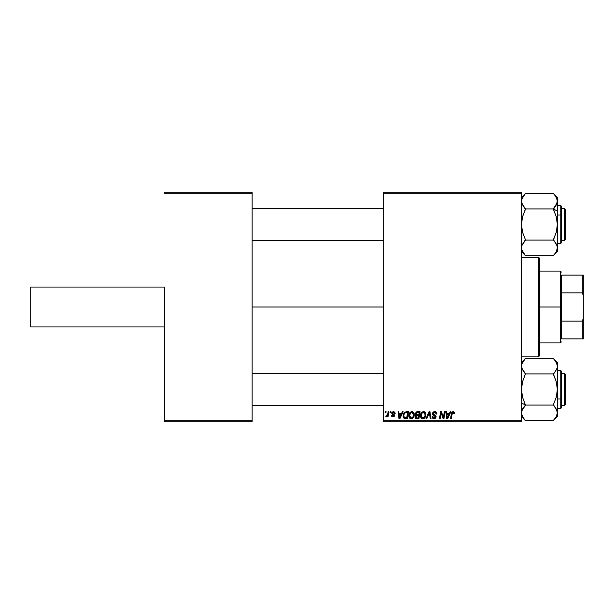 <?xml version="1.0" encoding="UTF-8"?>
<svg xmlns="http://www.w3.org/2000/svg" width="614" height="614" viewBox="0 0 614 614"><rect width="100%" height="100%" fill="white"/><g stroke="black" fill="none" stroke-linecap="round" stroke-linejoin="round"><path stroke-width="0.92" d="M383.804 307L252.139 307L383.804 307M164.36 287.053L164.36 420.713L252.139 420.713L252.139 193.287L164.36 193.287L252.139 193.287L252.139 192.289L164.36 192.289L252.139 192.289L252.139 421.711L164.36 421.711L164.36 287.053L30.7 287.053L30.7 326.947L30.7 287.053L164.36 287.053M521.455 192.289L383.804 192.289L383.804 420.713L521.455 420.713L521.455 193.287L383.804 193.287L383.804 192.289L521.455 192.289L521.455 193.287L521.455 192.289M416.046 415.271L415.271 413.905L416.131 412.117L420.076 411.733L418.894 418.717L416.376 418.664L415.402 417.973L415.233 416.507L416.146 415.317L415.271 413.905L416.146 415.317L415.179 417.021L416.146 418.602L418.894 418.717L420.076 411.733L417.282 411.733L420.076 411.733L418.894 418.717L415.716 418.357M406.407 411.733L408.471 411.733L407.289 418.717L403.92 418.211L403.191 416.706L403.237 414.673L403.928 413.022L405.286 411.902L403.122 415.862L404.657 418.625L407.289 418.717L408.471 411.733L406.407 411.733L408.471 411.733L407.289 418.717L405.324 418.71M395.14 413.368L393.405 411.641L394.679 412.094L395.14 413.46L394.418 413.552L393.912 412.408L392.722 412.462L392.507 413.399L394.134 414.527L394.503 415.609L393.566 416.814L392.062 416.691L391.333 415.363L392.054 415.271L392.822 416.254L393.781 415.571L391.901 413.836L392.001 412.24L393.405 411.641L391.694 413.115L393.781 415.571L393.021 416.269L392.054 415.271L391.333 415.363L392.983 416.906L394.503 415.455L392.423 413.061L393.374 412.278L394.418 413.552L395.14 413.46L394.418 413.552L393.037 412.316M390.074 412.731L390.243 411.733L390.972 411.733L390.819 412.731L390.074 412.731L390.819 412.731L390.972 411.733L390.243 411.733L390.972 411.733L390.819 412.731L390.074 412.731L390.243 411.733L390.074 412.731M388.14 411.733L387.71 414.112L388.14 411.733L388.877 411.733L388.025 416.814L387.288 416.814L387.472 415.762L386.697 416.768L385.799 416.722L386.091 415.924L387.165 415.601L387.772 413.767L385.799 416.722L386.29 416.906L387.472 415.762L387.288 416.814L388.025 416.814L388.877 411.733L388.14 411.733L388.877 411.733L388.025 416.814L387.288 416.814M454.475 413.821L454.537 413.184L453.109 411.641L454.36 412.316L454.475 413.821L453.746 413.913L453.37 412.516L452.395 412.808L451.267 418.717L450.538 418.717L451.697 412.57L453.109 411.641L451.397 413.598L450.538 418.717L451.267 418.717L452.104 413.775L453.063 412.462L453.746 413.913L454.475 413.821L454.537 413.184L454.475 413.821L453.746 413.913L453.769 412.984M450.123 411.733L449.271 413.636L450.123 411.733L450.914 411.733L447.667 418.717L446.785 418.717L445.825 411.733L446.555 411.733L446.792 413.636L449.271 413.636L446.792 413.636L446.555 411.733L445.825 411.733L446.785 418.717L447.667 418.717L450.914 411.733L450.123 411.733L450.914 411.733L447.667 418.717L446.785 418.717L445.825 411.733L446.555 411.733M385.178 412.731L385.346 411.733L386.076 411.733L385.922 412.731L385.178 412.731L385.922 412.731L386.076 411.733L385.346 411.733L386.076 411.733L385.922 412.731L385.178 412.731L385.346 411.733L385.178 412.731M426.753 418.717L425.978 418.717L429.025 411.733L429.954 411.733L431.02 418.717L430.284 418.717L429.37 412.731L426.753 418.717L425.978 418.717L426.753 418.717L429.37 412.731L430.284 418.717L431.02 418.717L429.954 411.733L429.025 411.733L429.954 411.733L431.02 418.717L430.284 418.717M432.578 414.327L432.655 412.877L433.86 411.771L435.81 411.864L436.754 413.099L436.853 414.005L436.124 414.089L435.38 412.593L433.338 413.13L433.415 414.243L436.078 416.507L435.825 418.034L434.367 418.802L432.709 418.249L432.141 416.63L432.862 416.561L433.077 417.451L434.067 417.988L435.196 417.612L435.341 416.653L432.947 415.033L432.502 413.698L435.403 416.998L434.198 417.988L432.862 416.561L432.141 416.63L434.175 418.809L436.124 416.952L435.303 415.425L433.223 413.629L434.643 412.462L435.94 413.061L436.124 414.089L436.853 414.005C436.876 412.508 436.155 411.725 434.689 411.641L432.509 413.483M443.623 415.993L444.367 411.733L443.623 415.993L444.367 411.733L445.104 411.733L443.914 418.717L443.147 418.717L441.151 412.792L440.177 418.717L439.44 418.717L440.622 411.733L441.389 411.733L443.4 417.65L443.623 415.993L443.4 417.65L441.389 411.733L440.622 411.733L439.44 418.717L440.177 418.717L441.151 412.792L443.147 418.717L443.914 418.717L445.104 411.733L444.367 411.733L445.104 411.733L443.914 418.717L443.147 418.717M402.339 411.733L401.479 413.636L402.339 411.733L403.122 411.733L399.883 418.717L398.993 418.717L398.041 411.733L398.77 411.733L399 413.636L401.479 413.636L399 413.636L398.77 411.733L398.041 411.733L398.993 418.717L399.883 418.717L403.122 411.733L402.339 411.733L403.122 411.733L399.883 418.717L398.993 418.717L398.041 411.733L398.77 411.733M408.832 415.701L409.246 413.652L410.551 412.04L412.408 411.71L413.836 412.854L414.059 416.292L412.408 418.525L409.952 418.395L408.832 415.701C408.786 417.466 409.592 418.502 411.242 418.809L413.314 417.75L414.273 414.665C414.281 412.946 413.483 411.94 411.879 411.641C409.837 412.132 408.817 413.483 408.832 415.701M420.436 415.701L420.851 413.652L422.156 412.04L424.013 411.71L425.441 412.854L425.671 416.292L424.013 418.525L421.565 418.395L420.436 415.701C420.39 417.466 421.196 418.502 422.854 418.809L424.926 417.75L425.878 414.665C425.893 412.946 425.088 411.94 423.483 411.641C421.442 412.132 420.429 413.483 420.436 415.701L420.536 414.665M521.455 421.711L383.804 421.711L383.804 193.287L521.455 193.287L521.455 421.711L521.455 420.713L383.804 420.713L383.804 421.711L521.455 421.711M252.139 421.711L252.139 420.713L164.36 420.713L164.36 421.711L252.139 421.711M429.025 411.733L425.978 418.717L429.025 411.733M434.919 411.649L435.656 411.794M436.623 412.7L436.754 413.099M436.853 414.005L436.124 414.089M436.132 413.867L435.833 412.907M435.011 412.493L435.94 413.061L434.39 412.478M433.238 413.452L433.522 414.35M433.223 413.629L435.479 415.571M434.159 414.78L435.303 415.425M435.994 416.254L436.109 416.699M435.817 418.042L434.175 418.809M433.768 418.779L432.172 417.198M432.133 416.783L432.862 416.561M432.954 417.221L433.231 417.635M433.238 417.643L434.42 417.981M435.357 417.32L435.126 416.376L434.221 415.824M432.862 412.516L433.254 412.101M432.709 418.249L433.384 418.679M442.195 416.085L441.151 412.792L441.029 413.713M440.89 414.627L440.177 418.717L439.44 418.717L440.622 411.733L441.389 411.733L442.84 415.747M443.27 417.167L443.4 417.65M447.145 416.215L446.892 414.458L447.33 417.95L447.145 416.215L447.33 417.95L448.872 414.458L447.905 416.53M446.892 414.458L448.872 414.458L446.892 414.458M453.746 413.913L452.948 412.47M452.457 412.723L452.242 413.161M452.173 413.422L451.267 418.717L450.538 418.717L451.467 413.245M451.628 412.731L452.318 411.848M387.012 416.476L386.505 416.868M386.29 416.906L385.799 416.722L386.29 416.906L385.799 416.722L386.452 416.085M386.927 415.87L387.257 415.455M387.411 415.133L387.58 414.657M393.513 412.286L392.423 413.061L392.622 413.552M393.374 412.278L392.423 413.061L393.267 413.982L392.607 413.537M394.234 416.33L393.827 416.699M391.594 416.269L391.364 415.686M391.341 415.524L392.077 415.463M392.077 415.471L392.277 415.954M392.783 416.246L393.267 416.238M392.922 416.261L393.704 415.156L392.062 414.036L391.724 412.8M393.021 416.269L393.781 415.571L392.952 414.627M393.766 415.716L393.113 414.711M392.062 414.036L391.694 413.115L392.062 414.036M394.687 412.101L395.086 412.846M399.353 416.215L399.537 417.95L400.121 416.53L399.537 417.95L399.1 414.458L401.08 414.458L400.121 416.53L401.08 414.458L399.1 414.458L399.507 417.52M399.537 417.95L400.121 416.53M404.265 418.464L403.344 417.297M403.191 416.722L403.137 416.284M403.214 414.811L403.628 413.552M403.636 413.544L404.104 412.777M406.13 412.577L407.596 412.554L406.691 417.904L404.948 417.85M404.396 417.581L406.691 417.904L407.596 412.554L404.971 412.992M404.48 417.65L403.843 415.901L404.281 417.459M403.874 415.371L403.843 415.901C403.805 413.851 404.741 412.731 406.668 412.554L406.307 412.562M404.749 413.199L404.388 413.698M413.836 412.854L414.243 414.128M414.258 415.072L414.204 415.632M408.947 416.783L409.546 418.011M408.84 415.348L408.924 414.673M409.116 413.982L409.392 413.345M409.408 413.329L411.879 411.641M413.514 415.31L412.746 417.213L411.265 417.988L411.971 417.835M410.221 413.437L409.645 416.553L411.265 417.988L409.561 415.778L409.607 416.392M409.569 415.501L409.561 415.778C409.515 414.036 410.267 412.93 411.825 412.462L411.303 412.554M412.416 412.577L411.825 412.462L413.552 414.627L413.329 413.498L411.687 412.47M412.408 417.558L413.375 416L413.529 414.243M411.549 412.485L410.62 412.961M410.797 412.823L409.853 414.158M417.113 418.717L416.031 418.556M415.394 417.973L415.233 417.52M415.64 415.686L416.031 415.379M417.282 411.733L415.271 413.905M415.31 413.498L415.448 413.03M416.131 412.109L416.875 411.779M416.553 412.808L419.201 412.554L418.809 414.911L417.267 414.911L416 413.928L416.1 413.391M416.008 413.721L417.489 412.554L416.223 413.145L416.185 414.58L418.809 414.911L419.201 412.554L416.868 412.662M416.422 417.842L417.059 417.904L415.908 416.99L416.154 417.673M416.576 415.855L417.489 415.724L415.954 416.584M417.175 415.732L418.664 415.724L418.303 417.904L417.059 417.904L418.303 417.904L418.664 415.724L416.868 415.778M416.185 414.58L416 413.928L417.267 414.911L416.576 414.826M416.822 412.677L416.392 412.938M417.842 412.554L417.129 412.585M415.908 416.99L416.085 417.589M416.63 417.881L417.059 417.904M424.013 411.71L424.512 411.894M425.847 414.12L425.479 412.93M424.504 418.188L423.146 418.794M422.562 418.794L422.01 418.648M420.989 417.804L420.728 417.32M420.559 416.799L420.444 415.977M421.879 412.24L421.45 412.662M425.372 417.059L425.671 416.292M425.118 415.31L424.351 417.213L422.877 417.988L423.576 417.835M422.877 417.988L421.166 415.778L421.818 417.558L423.092 417.981M421.833 413.437L421.166 415.778C421.12 414.036 421.879 412.93 423.43 412.462L422.232 412.961M424.021 412.577L423.43 412.462L425.157 414.627L424.028 412.585M424.013 417.558L424.98 416L425.134 414.243M422.409 412.823L421.465 414.158M447.253 417.083L447.299 417.52M404.71 413.237L404.319 413.836M404.104 414.327L403.951 414.841M403.843 415.901L403.928 416.722M412.447 417.528L412.953 416.937M413.329 413.498L412.562 412.654M409.684 414.68L409.592 415.225M424.051 417.528L424.558 416.937M423.814 412.508L423.292 412.47M421.296 414.68L421.181 416.169M30.7 326.947L164.36 326.947L30.7 326.947M538.417 257.435L538.417 356.872L538.417 257.435L521.455 257.435L538.417 257.128L539.414 258.425L538.417 257.435M539.414 355.874L539.414 258.425L539.414 355.874L538.417 356.872L521.455 356.872M539.414 258.126L538.417 257.128L521.455 257.128M564.35 405.447L565.348 404.449L565.348 374.532L564.35 373.535L564.35 405.447L564.35 373.535L561.357 373.535L564.35 373.535L565.348 374.532L565.348 404.449L564.35 405.447L561.357 405.447L564.35 405.447M252.139 405.447L383.804 405.447L252.139 405.447M525.262 405.447L524.863 405.877M525.262 373.535L524.863 373.105M383.804 373.535L252.139 373.535L383.804 373.535M521.455 416.476L525.446 420.651L522.575 416.783L521.455 412.861L522.56 408.962L521.746 410.889L525.446 405.255L522.575 397.342L521.455 389.491L522.56 381.693L525.446 373.911L553.375 373.911L556.246 381.639L557.366 389.491L556.261 397.289L553.375 404.695L557.075 410.866L556.253 408.939L557.366 412.861L557.075 410.873L557.366 412.861L556.261 416.76L553.375 420.651L525.446 420.651L553.521 420.321M521.455 402.984L525.446 404.979L521.455 402.984M557.075 368.116L554.987 371.907L556.875 368.699M554.48 372.521L553.375 373.911L525.446 373.911L523.834 371.915M560.759 380.012L560.759 398.97L561.357 398.67L561.357 380.312M561.357 371.178L561.357 398.67L560.759 398.97L560.759 408.44L560.759 398.97L557.366 398.97L560.759 398.97L560.759 370.541L561.357 371.14M521.455 366.013L521.739 368.085L521.746 364.133L525.446 358.33L553.375 358.33L525.446 358.33L524.149 359.942M522.399 369.712L521.455 366.121L522.568 370.035M557.366 416.476L557.366 412.861L556.261 416.76L553.375 420.467L557.366 416.476L557.366 362.506L553.375 358.515L556.261 362.214L557.366 366.121L557.366 362.506M523.834 418.648L521.746 414.857L521.455 412.861L522.568 408.947L525.446 405.071L553.375 405.071L525.446 405.071L522.575 397.342L521.455 389.491L522.56 381.693L525.446 373.726L521.746 368.108M521.455 412.861L521.746 414.857M557.366 408.44L560.759 408.44L561.357 407.842L561.357 398.67L561.357 407.803M557.366 412.969L557.366 389.491L556.261 397.289L553.375 404.695L556.56 409.546M553.375 420.467L555.01 418.618M554.987 407.067L553.928 405.839M556.721 409.899L556.43 409.269M554.972 360.318L557.075 364.117M555.087 371.785L553.375 374.287L556.246 381.639L557.366 389.491L557.366 366.228M521.746 410.889L521.946 410.29M523.842 371.915L523.174 371.017M521.746 364.133L521.455 366.121L521.746 364.133L523.834 360.334M523.834 407.074L522.568 408.947L523.834 407.074M557.082 410.896L557.366 412.861M556.261 370.019L556.614 369.329M556.054 417.121L555.616 417.796M553.375 373.726L554.987 371.915M522.476 416.599L522.161 415.962M522.245 362.828L522.514 362.298M521.946 245.301L525.446 240.274L523.834 242.093L525.446 239.713L522.575 232.361L521.455 224.509L522.56 216.711L525.446 208.929L553.375 208.929L556.246 216.658L557.366 224.509L557.366 211.016L553.375 209.021L557.366 211.016L557.366 201.139L556.261 205.038L553.375 208.929L525.446 208.929L521.746 203.134L521.455 201.139L522.56 197.24L525.446 193.349L553.375 193.349L556.246 197.217L557.366 201.139L557.366 197.524L557.082 203.111L553.375 208.745L556.253 205.061L553.375 209.305L556.246 216.658L557.366 224.509L556.261 232.307L553.375 240.089L525.446 240.089L553.375 240.089L556.261 243.973L554.987 242.093L557.082 245.915L557.366 247.879L557.082 245.907L557.366 247.879L556.253 251.794L553.375 255.67L525.446 255.67L553.375 255.67L555.117 253.505M524.341 241.479L525.446 239.713L522.575 232.361L521.455 224.509L522.56 216.711L525.446 209.305L523.834 206.926L524.893 208.161M561.357 233.688L561.357 215.33L560.759 215.03L560.759 233.988M557.366 243.459L560.759 243.459L560.759 215.03L557.366 215.03L560.759 215.03L560.759 205.56L560.759 215.03L561.357 215.33L561.357 242.822M521.746 203.119L521.455 201.139L522.575 205.061L521.455 201.139L521.746 203.127L521.739 199.174L525.3 193.679M557.366 197.524L553.375 193.349L525.446 193.349L523.872 195.298M521.746 245.884L523.734 242.215M521.455 247.772L521.739 249.844L521.746 245.892L521.754 249.883M521.455 251.494L525.446 255.67L521.746 249.852L523.888 253.728M553.375 255.485L557.366 251.494L557.366 201.139M561.357 206.197L561.357 215.33L561.357 206.158L560.759 205.56L557.366 205.56M557.366 251.494L557.366 224.509L556.261 232.307L553.375 239.713L555.647 242.983M557.366 247.987L557.075 245.892M554.987 195.352L557.075 199.143M557.075 249.883L557.366 247.879L556.253 251.794L554.611 254.127M522.1 204.101L525.446 208.745L523.842 206.933M564.35 240.465L565.348 239.468L565.348 209.551L564.35 208.553L564.35 240.465L564.35 208.553L561.357 208.553L564.35 208.553L565.348 209.551L565.348 239.468L564.35 240.465L561.357 240.465L564.35 240.465M553.559 208.553L553.958 208.123M383.804 208.553L252.139 208.553L383.804 208.553M252.139 240.465L383.804 240.465L252.139 240.465M553.559 240.465L553.958 240.895M522.56 243.981L522.215 244.656M556.261 251.778L556.576 251.172M555.516 206.22L554.987 206.926M556.875 203.71L557.075 203.127M556.353 197.401L556.66 198.038M522.767 196.879L523.205 196.204M524.226 254.142L524.556 254.534M525.446 240.274L523.842 242.085M561.357 275.08L561.357 292.855L561.357 275.08L582.302 275.08L561.357 275.08M561.357 307L561.357 292.855L561.357 321.145L561.357 307L560.359 307L561.357 307M539.414 271.089L560.359 271.089L560.359 307L560.359 271.089L561.357 272.086M539.414 307L560.359 307L539.414 307M561.357 338.92L561.357 321.145L561.357 338.92L583.3 338.92L583.3 318.459L582.302 321.145L561.357 321.145L582.302 321.145L582.302 338.92L582.302 321.145L583.3 318.459L583.3 338.92L561.357 338.92M539.414 342.911L560.359 342.911L560.359 307L560.359 342.911L561.357 341.914M583.3 275.08L582.302 275.08L582.302 292.855L583.3 295.541L583.3 318.459L583.3 275.08L583.3 295.541L582.302 292.855L582.302 275.08L583.3 275.08M561.357 292.855L582.302 292.855L561.357 292.855M557.366 370.541L560.759 370.541M525.446 358.515L521.455 362.506M560.759 243.459L561.357 242.86M521.455 197.524L525.446 193.533"/></g></svg>
